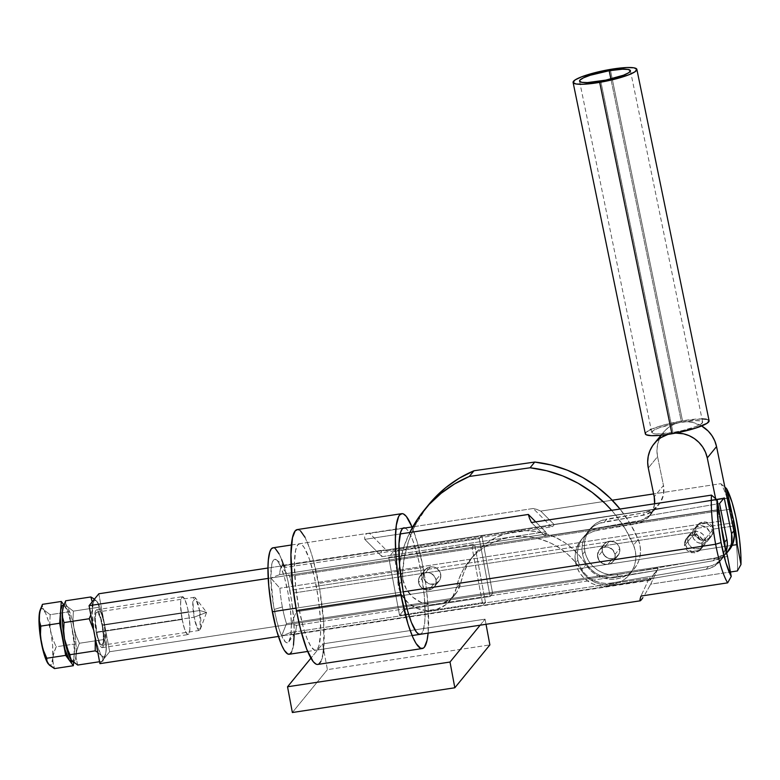 <?xml version="1.0" encoding="UTF-8"?>
<svg xmlns="http://www.w3.org/2000/svg" width="780" height="780" viewBox="0 0 780 780"><rect width="100%" height="100%" fill="white"/><g stroke="black" fill="none" stroke-linecap="round" stroke-linejoin="round"><path stroke-width="0.58" stroke-dasharray="3.9 2.92" d="M685.971 539.058L690.066 535.899L693.469 535.382L696.793 536.269L700.615 539.799L701.883 543.065L701.376 548.057L699.504 550.719L694.99 552.854L689.822 552.191L686.907 550.251L684.469 545.717L684.548 542.236L685.971 539.058L688.496 536.669L693.469 535.382L698.275 537.186L700.615 539.799L701.883 543.065L713.291 529.103L711.974 525.905L709.498 523.458L706.261 522.093L702.78 521.966L699.592 523.107L697.193 525.34L695.896 528.352L695.887 531.755L684.469 545.717L684.548 542.236L685.971 539.058L697.534 524.882L695.896 528.352L695.887 531.755L293.758 592.995A35.061 6.796 81.3 0 0 289.604 576.303L729.437 509.32L289.604 576.303A35.061 6.796 -98.7 0 1 293.758 592.995L695.887 531.755L697.144 535.021L699.484 537.625L702.585 539.165L706.027 539.36L709.264 538.151L712.667 534.242L713.437 530.849L711.974 525.905L709.498 523.458L704.515 521.869L701.103 522.385L697.193 525.34M282.35 606.957A35.061 6.796 -98.7 0 1 279.874 588.217L270.816 578.097A42.237 8.18 81.3 0 0 274.219 609.443L282.35 606.957A35.061 6.796 81.3 0 0 286.504 623.639L727.506 556.481L286.504 623.639A35.061 6.796 -98.7 0 1 282.35 606.957L274.219 609.443A42.237 8.18 81.3 0 0 281.629 635.875L286.504 623.639L281.629 635.875L279.62 630.727L276.724 620.938L273.497 605.397L270.796 578.009L718.76 509.788L270.816 577.99L279.874 588.217A35.061 6.796 81.3 0 0 282.35 606.957M540.774 511.095L612.232 500.214L540.774 511.095L554.229 524.628L727.165 498.293L554.229 524.628L552.533 526.705L285.607 567.352A35.061 6.796 81.3 0 0 282.779 565.315A35.061 6.796 81.3 0 0 279.649 574.636L546.575 533.978L545.571 531.765L381.995 556.676L381.03 553.059L381.547 550.797L383.526 550.007L386.87 550.719L550.446 525.808L552.533 526.705L554.229 524.628L540.774 511.095L536.611 509.33L540.774 511.095M289.195 654.264A53.849 10.432 81.3 0 0 289.858 590.314L733.181 522.805A53.849 10.432 81.3 0 0 720.827 483.678L653.62 493.915L720.827 483.678A53.849 10.432 -98.7 0 1 733.181 522.805L289.858 590.314A53.849 10.432 81.3 0 0 272.981 547.804M533.218 508.492L536.611 509.33L533.218 508.492L412.786 526.832L533.218 508.492L550.446 525.808L533.218 508.492M282.779 565.315L383.526 550.007L381.547 550.797L381.108 551.752L381.995 556.676L364.777 539.35L400.189 533.959L364.777 539.35L364.611 536.504L365.381 534.544L367.068 533.5L402.821 528.343L369.642 533.403L386.87 550.719L550.446 525.808L552.533 526.705L285.607 567.352L283.267 566.68L285.607 567.352A35.061 6.796 -98.7 0 0 284.203 565.792A35.061 6.796 -98.7 0 0 279.649 574.636L270.816 577.99L279.649 574.636L546.575 533.978L544.879 536.055L546.575 533.978L545.571 531.765L381.995 556.676L364.777 539.35L364.611 536.504L365.381 534.544L367.585 533.393L291.427 544.996M296 608.146L403.231 591.815L296 608.146M732.888 526.12L713.291 529.103L732.888 526.12M720.876 521.059L279.874 588.217L720.876 521.059M650.686 579.686L658.115 568.21L650.715 584.142L730.411 572.003L650.715 584.142L658.115 568.21L291.379 624.058L658.115 568.21L656.214 570.531L296.449 625.316L291.369 624.078L296.234 611.734L732.176 545.347L296.234 611.734A35.061 6.796 81.3 0 0 293.758 592.995A35.061 6.796 -98.7 0 1 296.234 611.734L291.369 623.971A42.237 8.18 81.3 0 0 280.556 566.192L289.604 576.303L280.556 566.192L284.515 577.629L287.966 592.625L290.365 608.897L291.379 624.058L290.794 635.642L288.746 641.959L287.264 642.808L285.538 642.067L281.658 635.953A42.237 8.18 81.3 0 0 288.922 641.725A42.237 8.18 81.3 0 0 291.369 624.078L296.449 625.316L656.214 570.531L649.789 580.164L650.267 577.804L290.501 632.59A35.061 6.796 81.3 0 0 293.329 634.637A35.061 6.796 81.3 0 0 296.449 625.316A35.061 6.796 -98.7 0 1 294.557 633.75A35.061 6.796 -98.7 0 1 290.501 632.59L281.658 635.953L290.501 632.59L650.267 577.804L648.375 580.125L281.648 635.973L648.375 580.125L640.975 596.057L648.375 580.125L650.267 577.804L649.789 580.164L650.686 579.686L649.789 580.164M645.031 594.233L647.654 589.7L645.031 594.233M650.715 584.142L647.654 589.7L650.715 584.142M733.181 522.805A53.849 10.432 -98.7 0 1 737.402 570.941A53.849 10.432 81.3 0 0 733.181 522.805M720.827 483.678L724.874 487.13L720.827 483.678M728.5 497.874L280.537 566.095L283.267 566.68L280.517 566.114A42.237 8.18 81.3 0 0 276.452 559.855A42.237 8.18 81.3 0 0 270.816 577.99L271.772 564.301L273.429 560.108L274.921 559.26L277.563 560.966L280.556 566.192L728.5 497.874M718.955 509.555L544.879 536.055L531.424 522.532L544.879 536.055L718.955 509.555M294.197 634.559L293.797 621.104L291.593 600.697L287.781 580.34L283.637 565.178M281.668 559.65L279.103 553.907M275.428 548.74L273.224 547.774L272.23 548.067M288.951 654.293L289.945 654.001M291.661 651.895L293.465 645.128M535.733 521.879L545.571 531.765L535.733 521.879M367.068 533.5L369.642 533.403L386.87 550.719L383.526 550.007M700.576 549.481L696.657 552.435L691.499 552.727L686.907 550.251L684.469 545.717L695.887 531.755L697.144 535.021L699.484 537.625L702.585 539.165L706.027 539.36L709.264 538.151L711.799 535.762L713.222 532.584L713.291 529.103L701.883 543.065L701.864 546.468L700.235 549.939L711.799 535.762M687.843 541.593A8.97 8.678 -140.7 0 0 703.492 545.951A8.97 8.678 -140.7 0 0 705.247 538.941L702.956 541.749A8.97 8.678 39.3 0 1 692.123 551.538A8.97 8.678 39.3 0 1 685.542 544.401L687.843 541.593L687.882 538.161L689.237 535.06L693.254 531.999L696.647 531.482L700.03 532.301L702.877 534.339L704.769 537.274L705.403 540.667L704.691 543.992L702.731 546.76L699.835 548.535L694.717 548.808L691.538 547.355L689.13 544.82L687.843 541.593L685.542 544.401L686.829 547.628L689.247 550.163L692.416 551.616L697.544 551.343L701.551 548.291L703.102 543.475L701.668 538.532L697.73 535.109L692.62 534.388L688.058 536.582L685.581 540.979L685.542 544.401A8.97 8.678 39.3 0 1 696.365 534.612A8.97 8.678 39.3 0 1 702.956 541.749L705.247 538.941A8.97 8.678 -140.7 0 0 689.598 534.583A8.97 8.678 -140.7 0 0 687.843 541.593M694.814 533.062A8.97 8.678 -140.7 0 0 710.463 537.42A8.97 8.678 -140.7 0 0 712.218 530.41L709.927 533.227A8.97 8.678 39.3 0 1 699.094 543.017A8.97 8.678 39.3 0 1 692.513 535.88L694.814 533.062L694.853 529.639L696.208 526.529L700.225 523.468L703.618 522.951L707.002 523.77L709.849 525.808L711.74 528.742L712.374 532.135L711.662 535.47L709.702 538.229L706.817 540.004L703.414 540.53L698.509 538.824L696.101 536.289L694.814 533.062L692.513 535.88L693.8 539.107L697.739 542.519L701.113 543.338L704.515 542.822L707.411 541.047L709.888 536.65L709.439 531.55L706.222 527.465L701.317 525.769L696.384 527.026L693.079 530.819L692.513 535.88A8.97 8.678 39.3 0 1 703.346 526.091A8.97 8.678 39.3 0 1 709.927 533.227L712.218 530.41A8.97 8.678 -140.7 0 0 696.569 526.061A8.97 8.678 -140.7 0 0 694.814 533.062M602.306 551.275L597.636 556.988A8.97 8.678 39.3 0 1 608.458 547.199A8.97 8.678 39.3 0 1 615.04 554.336L619.72 548.623A8.97 8.678 -140.7 0 0 604.071 544.264A8.97 8.678 -140.7 0 0 602.306 551.275L603.593 554.502L606.011 557.027L609.19 558.49L612.641 558.636L615.849 557.476L618.316 555.155L619.681 552.045L619.72 548.623L618.433 545.395L616.015 542.861L612.846 541.408L609.385 541.252L606.177 542.422L603.71 544.733L602.345 547.843L602.306 551.275A8.97 8.678 -140.7 0 0 617.965 555.623A8.97 8.678 -140.7 0 0 619.72 548.623L615.04 554.336L615.001 557.768L613.645 560.879L611.179 563.189L607.971 564.359L602.862 563.628L598.923 560.216L597.49 555.262L599.03 550.456L603.047 547.394L608.166 547.121L612.67 549.734L615.04 554.336A8.97 8.678 39.3 0 1 604.217 564.125A8.97 8.678 39.3 0 1 597.636 556.988L602.306 551.275L602.345 547.843L603.71 544.733L606.177 542.422L609.385 541.252A8.97 8.678 -140.7 0 0 603.437 554.239A8.97 8.678 -140.7 0 0 612.641 558.636L607.971 564.359A8.97 8.678 39.3 0 1 599.391 549.978A8.97 8.678 39.3 0 1 604.715 546.965L609.385 541.252L614.494 541.983L617.35 544.011L619.232 546.946L619.866 550.339L619.154 553.673L615.849 557.476L612.641 558.636L609.19 558.49L604.685 555.877L602.306 551.275M728.052 551.323L723.976 554.668L715.484 557.934L713.183 560.742L721.675 557.476L726.511 553.303A23.936 23.127 39.3 0 1 713.183 560.742L616.044 577.327L610.516 577.717L604.987 577.024L599.664 575.279L594.75 572.549L590.431 568.932L586.882 564.574L584.23 559.64L582.582 554.317L582.007 548.818L582.514 543.338L584.093 538.112L586.687 533.315L590.177 529.152L594.448 525.769L599.332 523.302L645.957 514.556L654.274 509.779L724.201 497.845L654.274 509.779L649.603 515.492L719.53 503.558L649.603 515.492L641.277 520.279L599.966 527.553L594.662 529.015L589.777 531.482L585.507 534.865L582.007 539.029L579.423 543.826L577.843 549.062L577.337 554.531L577.912 560.04L579.559 565.354L582.202 570.297L585.76 574.655L590.07 578.263L594.984 581.002L600.317 582.738L605.846 583.43L611.374 583.04L609.073 585.848A28.714 27.748 39.3 0 1 575.611 562.848L577.912 560.04A28.714 27.748 -140.7 0 0 611.374 583.04L609.073 585.848L706.212 569.273L708.513 566.465L611.374 583.04L708.513 566.465A23.936 23.127 -140.7 0 0 722.29 558.49A23.936 23.127 -140.7 0 0 726.073 551.752L723.479 556.9L720.564 560.371L712.94 565.246L708.513 566.465L706.212 569.273L609.073 585.848L603.544 586.248L598.016 585.556L592.693 583.81L587.779 581.081L583.459 577.463L579.91 573.105L577.258 568.172L575.611 562.848A28.714 27.748 39.3 0 1 581.139 539.935A28.714 27.748 39.3 0 1 597.665 530.371L599.966 527.553L638.128 521.04L635.827 523.858L597.665 530.371L599.966 527.553A28.714 27.748 -140.7 0 0 583.43 537.118A28.714 27.748 -140.7 0 0 577.912 560.04L575.611 562.848L575.035 557.349L575.542 551.87L577.122 546.634L579.706 541.846L583.206 537.673L587.476 534.29L592.361 531.823L597.665 530.371L635.827 523.858L638.128 521.04A23.936 23.127 -140.7 0 0 649.603 515.492L654.274 509.779A23.936 23.127 39.3 0 1 642.798 515.326L645.099 512.518A23.936 23.127 -140.7 0 0 658.876 504.543A23.936 23.127 -140.7 0 0 663.478 485.452L657.559 456.671L648.287 468.01L657.559 456.671L663.478 485.452L654.206 496.792L663.478 485.452L663.536 494.598L660.065 502.954L653.591 509.242L645.099 512.518L642.798 515.326L604.636 521.84L606.938 519.032A28.714 27.748 -140.7 0 0 590.401 528.596A28.714 27.748 -140.7 0 0 584.883 551.509A28.714 27.748 -140.7 0 0 618.345 574.509L616.044 577.327A28.714 27.748 39.3 0 1 582.582 554.317L584.883 551.509L582.582 554.317A28.714 27.748 39.3 0 1 588.11 531.404A28.714 27.748 39.3 0 1 604.636 521.84L606.938 519.032L645.099 512.518L601.633 520.484L596.749 522.951L592.478 526.334L588.978 530.507L586.394 535.294L584.815 540.53L584.308 546.01L584.883 551.509L586.531 556.832L589.183 561.766L592.732 566.124L597.041 569.741L601.965 572.471L607.288 574.216L612.817 574.909L618.345 574.509L616.044 577.327L713.183 560.742L715.484 557.934L618.345 574.509L715.484 557.934A23.936 23.127 -140.7 0 0 729.261 549.958M725.059 547.813A23.936 23.127 39.3 0 1 719.989 561.298A23.936 23.127 39.3 0 1 706.212 569.273L710.639 568.054L718.263 563.179L723.333 555.711L725.059 547.813M667.914 434.411A30.517 29.484 39.3 0 1 675.685 433.095L667.914 434.411M701.61 425.958A30.517 29.484 -140.7 0 0 663.429 432.325A30.517 29.484 -140.7 0 0 657.559 456.671L656.945 450.82L657.491 445.01L659.168 439.442L661.918 434.353L665.633 429.926L670.166 426.328L675.353 423.706L680.989 422.156L686.858 421.746L692.737 422.477L701.61 425.958M654.586 503.773A23.936 23.127 39.3 0 1 649.603 515.882A23.936 23.127 39.3 0 1 635.827 523.858L640.253 522.639L647.878 517.764L652.948 510.296L654.586 503.773M721.393 526.636L715.64 498.664L721.393 526.636M486.028 624.292L485.062 619.164L322.589 643.909L327.405 669.64L489.879 644.894L327.405 669.64L322.589 643.909L310.898 658.213L322.589 643.909L485.062 619.164L486.028 624.292M292.354 712.52L327.405 669.64L292.354 712.52M480.139 625.19L485.062 619.164L480.139 625.19M405.054 528.011A53.849 10.432 -98.7 0 1 420.761 570.375L316.31 586.287A53.849 10.432 81.3 0 0 299.442 543.767A53.849 10.432 81.3 0 0 298.789 607.727L403.231 591.815L298.789 607.727L303.186 626.867L306.969 638.381L310.801 646.337L314.35 650.033L316.407 649.974L317.314 649.175L318.835 646.074L320.541 634.423L320.258 617.077L318.055 596.671L314.243 576.313L309.416 559.114L304.298 547.677L301.88 544.703L299.686 543.748L297.785 544.84L295.659 550.192L294.44 563.482L295.718 586.94L298.789 607.727A53.849 10.432 81.3 0 0 315.656 650.237A53.849 10.432 81.3 0 0 316.31 586.287L420.761 570.375L417.553 555.701L412.581 539.721L408.749 531.765L406.331 528.801L404.137 527.846M423.101 567.518A68.201 13.211 -98.7 0 1 428.123 633.106L428.103 606.518L426.212 587.282L423.101 567.518L318.649 583.43L423.101 567.518A68.201 13.211 -98.7 0 0 412.035 526.948L417.524 543.27L423.101 567.518M317.821 664.433A68.201 13.211 81.3 0 0 318.649 583.43A68.201 13.211 81.3 0 0 297.277 529.571L300.378 530.761M305.029 537.313L309.913 549.003L313.072 559.172L319.81 589.972L323.651 622.42L323.68 649.018M323.222 652.86L320.941 661.43M318.767 664.092L317.509 664.462M419.864 634.355L421.765 633.262L423.286 630.172L424.739 622.05L425.1 614.62L424.33 596.232L420.761 570.375A53.849 10.432 -98.7 0 1 420.108 634.335L315.656 650.237M436.03 579.94L440.7 574.226A8.97 8.678 -140.7 0 0 425.051 569.868A8.97 8.678 -140.7 0 0 423.296 576.878L418.616 582.592A8.97 8.678 39.3 0 1 429.448 572.803A8.97 8.678 39.3 0 1 436.03 579.94L435.991 583.372L434.626 586.482L432.159 588.793L428.951 589.963L425.5 589.807L422.321 588.354L419.903 585.819L418.616 582.592L418.655 579.16L420.02 576.059L422.487 573.739L425.695 572.569L429.146 572.725L432.325 574.178L434.743 576.712L436.03 579.94A8.97 8.678 39.3 0 1 425.197 589.729A8.97 8.678 39.3 0 1 418.616 582.592L423.296 576.878L425.665 581.48L430.17 584.093L435.289 583.82L439.306 580.759L440.856 575.942L440.212 572.549L437.005 568.464L433.826 567.011L430.375 566.855L425.812 569.059L423.852 571.818L423.296 576.878A8.97 8.678 -140.7 0 0 438.945 581.227A8.97 8.678 -140.7 0 0 440.7 574.226L436.03 579.94L435.991 583.372L434.626 586.482L432.159 588.793L428.951 589.963A8.97 8.678 39.3 0 1 420.371 575.582A8.97 8.678 39.3 0 1 425.695 572.569L430.375 566.855A8.97 8.678 -140.7 0 0 424.418 579.842A8.97 8.678 -140.7 0 0 433.622 584.24L428.951 589.963L423.842 589.231L420.985 587.203L419.104 584.259L418.47 580.866L419.182 577.541L422.487 573.739L425.695 572.569L429.146 572.725L433.66 575.338L436.03 579.94M199.582 610.525A16.75 3.247 -98.7 0 1 199.378 630.425A16.75 3.247 -98.7 0 1 194.132 617.194L96.642 632.044A16.75 3.247 81.3 0 0 101.897 645.265A16.75 3.247 81.3 0 0 102.102 625.375L199.582 610.525L206.622 612.378L194.132 617.194L197.408 628.387L200.294 629.343L199.582 610.525L195.526 598.055L192.855 601.556L194.132 617.194L206.622 612.378L199.582 610.525L102.102 625.375L103.447 637.825L103.223 642.428L101.819 645.274L99.587 642.544L97.285 635.144L95.296 619.593L95.862 613.441L96.33 612.475L97.607 612.437L99.947 616.922L102.102 625.375A16.75 3.247 81.3 0 0 96.847 612.144A16.75 3.247 81.3 0 0 96.642 632.044L194.132 617.194A16.75 3.247 -98.7 0 1 194.337 597.304A16.75 3.247 -98.7 0 1 199.582 610.525M485.433 602.228L474.591 544.264L472.056 547.355L482.908 605.319L485.433 602.228L399.555 615.303L404.225 609.59L490.113 596.505L492.638 593.414L109.668 651.729L99.928 663.643L109.668 651.729L492.638 593.414L481.796 535.45L267.979 568.006L481.796 535.45L479.261 538.541L393.383 551.626L388.703 557.339L474.591 544.264L472.056 547.355L482.908 605.319L278.401 636.46L482.908 605.319L485.433 602.228L474.591 544.264L388.703 557.339L399.555 615.303L485.433 602.228M268.223 578.399L472.056 547.355L268.223 578.399M98.816 593.775L109.668 651.729L98.816 593.775M479.261 538.541L490.113 596.505L492.638 593.414L481.796 535.45L479.261 538.541L490.113 596.505L404.225 609.59L399.555 615.303L388.703 557.339L393.383 551.626L404.225 609.59L393.383 551.626L479.261 538.541M460.882 582.524L456.212 588.247A29.913 28.909 39.3 0 1 450.479 600.2A29.913 28.909 39.3 0 1 420.118 609.443A29.913 28.909 39.3 0 1 398.258 585.419L402.938 579.706A29.913 28.909 -140.7 0 0 424.798 603.72A29.913 28.909 -140.7 0 0 455.159 594.487A29.913 28.909 -140.7 0 0 460.882 582.524L463.7 572.929L467.932 563.901L473.489 555.633L480.236 548.321L488.036 542.12L496.714 537.157L506.083 533.559L515.931 531.385L526.042 530.702L536.192 531.511L546.156 533.803L555.721 537.527L564.671 542.597L572.822 548.896L579.969 556.296L589.319 569.088L593.404 572.871L598.104 575.864L603.242 577.951L608.663 579.072L614.162 579.179L619.544 578.282L624.643 576.391L629.255 573.583L633.243 569.956L636.46 565.636L638.791 560.771L640.166 555.535L640.517 550.105L639.853 544.664L638.186 539.409L630.611 524.335L620.032 509.038A124.449 120.266 -140.7 0 1 638.186 539.409L633.516 545.123L625.94 530.059L616.405 516.077L611.617 510.315A124.449 120.266 39.3 0 1 633.516 545.123A29.913 28.909 39.3 0 1 629.499 574.597A29.913 28.909 39.3 0 1 581.305 570.356L584.639 574.801L588.725 578.584L593.424 581.578L598.572 583.674L603.983 584.795L609.482 584.902L614.874 583.996L619.963 582.104L624.585 579.306L628.573 575.679L631.79 571.36L634.12 566.495L635.486 561.249L635.846 555.818L635.173 550.378L633.516 545.123L638.186 539.409A29.913 28.909 -140.7 0 1 634.169 568.883A29.913 28.909 -140.7 0 1 585.985 564.632A69.401 67.07 -140.7 0 0 474.172 554.785A69.401 67.07 -140.7 0 0 460.882 582.524L456.212 588.247L459.03 578.643L463.261 569.615L468.809 561.356L475.566 554.044L483.366 547.833L492.043 542.88L501.413 539.273L511.251 537.108L521.362 536.416L531.511 537.235L541.486 539.526L551.05 543.241L560.001 548.311L568.142 554.619L575.299 562.019L581.305 570.356L585.985 564.632L581.305 570.356A69.401 67.07 39.3 0 0 469.502 560.498A69.401 67.07 39.3 0 0 456.212 588.247L452.459 597.46L445.75 604.773L436.868 609.307L426.865 610.545L416.91 608.341L408.194 602.94L401.719 594.994L398.258 585.419A29.913 28.909 39.3 0 1 397.839 578.828L398.258 585.419L402.938 579.706L406.39 589.27L412.864 597.226L421.59 602.618L431.535 604.832L441.548 603.593L450.421 599.05L457.139 591.747L460.882 582.524M409.802 532.496L404.02 546.458L399.808 562.399L397.839 578.828A124.449 120.266 39.3 0 1 409.802 532.496M604.715 546.965L608.166 547.121L611.344 548.574L613.762 551.109L615.04 554.336L615.001 557.768L613.645 560.879L611.179 563.189L607.971 564.359L604.51 564.203L601.331 562.75L598.923 560.216L597.636 556.988L597.675 553.556L599.03 550.456L601.507 548.135L604.715 546.965A8.97 8.678 39.3 0 1 613.285 561.346A8.97 8.678 39.3 0 1 607.971 564.359L612.641 558.636A8.97 8.678 -140.7 0 0 618.589 545.649A8.97 8.678 -140.7 0 0 609.385 541.252L604.715 546.965M428.805 504.484A124.449 120.266 -140.7 0 0 402.519 573.115L402.938 579.706A29.913 28.909 -140.7 0 1 402.519 573.115L397.839 578.828L402.519 573.115L404.488 556.676L408.7 540.735L415.077 525.593L426.514 507.38M433.622 584.24L430.17 584.093L426.991 582.631L424.573 580.106L423.296 576.878L423.335 573.446L424.69 570.336L427.167 568.025L430.375 566.855L433.826 567.011L437.005 568.464L439.413 570.999L440.7 574.226L440.661 577.649L439.306 580.759L436.829 583.079L433.622 584.24A8.97 8.678 -140.7 0 0 439.579 571.252A8.97 8.678 -140.7 0 0 430.375 566.855L425.695 572.569A8.97 8.678 39.3 0 1 434.275 586.95A8.97 8.678 39.3 0 1 428.951 589.963L433.622 584.24M681.437 422.126A25.964 4.3 -11.6 0 0 651.778 432.52A25.964 4.3 -11.6 0 0 672.984 432.461L600.746 81.061L672.984 432.461L656.477 433.982L653.991 433.729L651.768 432.5L653.425 430.492L658.691 427.986L676.455 423.062L694.668 420.615L700.42 420.859L702.643 422.087L700.996 424.106L695.731 426.601L682.909 430.433L672.984 432.461A25.964 4.3 -11.6 0 0 702.643 422.068A25.964 4.3 -11.6 0 0 681.437 422.126L610.896 78.985L681.437 422.126M709.088 420.742A32.546 5.392 -11.6 0 0 682.51 420.82L610.272 69.42L682.51 420.82L664.141 424.895L651.125 429.341M650.179 429.78L645.752 432.666M645.323 433.826L645.333 433.846A32.546 5.392 -11.6 0 1 682.51 420.82L701.99 418.889M709.098 420.761L706.309 419.231M96.252 632.521L182.14 619.437A19.149 3.705 -98.7 0 1 182.364 596.7A19.149 3.705 -98.7 0 1 188.37 611.812L102.492 624.897A19.149 3.705 81.3 0 0 96.486 609.775A19.149 3.705 81.3 0 0 96.252 632.521L94.751 615.4L95.355 611.257L96.574 609.775L99.118 612.895L101.751 621.348L103.574 632.288L103.993 642.008L102.843 647.254L102.17 647.644L100.522 646.25L98.709 642.184L96.252 632.521A19.149 3.705 81.3 0 0 102.258 647.634A19.149 3.705 81.3 0 0 102.492 624.897L188.37 611.812A19.149 3.705 -98.7 0 1 188.136 634.559A19.149 3.705 -98.7 0 1 182.14 619.437L96.252 632.521M73.876 627.588A28.714 5.567 -98.7 0 1 76.04 654.537A28.714 5.567 -98.7 0 1 73.525 661.693A28.714 5.567 -98.7 0 1 71.389 660.28A28.714 5.567 81.3 0 0 76.04 654.537L77.132 648.931L79.365 643.266L76.06 635.602L73.876 627.588L73.028 619.369L73.349 611.14L98.553 607.308L101.858 614.981L104.042 622.986L100.815 609.843L98.992 604.987L96.349 600.815L94.819 600.376L93.132 603.31L92.381 613.08L94.058 630.747L97.042 644.631L100.659 654.264L103.194 657.062L104.579 656.526L105.973 652.226L106.363 644.338L104.042 622.986L104.891 631.215L104.559 639.434L79.365 643.266L104.559 639.434L106.255 647.205L105.836 652.743L102.892 661.216L99.567 661.723L102.892 661.216L105.836 652.743L106.255 647.205L104.559 639.434L104.891 631.215L104.042 622.986L101.858 614.981L98.553 607.308L73.349 611.14L67.021 606.352A28.714 5.567 -98.7 0 1 73.876 627.588L76.06 635.602L79.365 643.266L76.43 651.749L76.001 657.286L76.04 654.537A28.714 5.567 81.3 0 0 73.876 627.588A28.714 5.567 81.3 0 0 67.021 606.352L65.169 606.635L67.021 606.352L65.754 603.642L65.676 600.795L65.754 603.642L67.021 606.352L73.349 611.14L73.028 619.369L73.876 627.588M71.662 661.976A28.714 5.567 81.3 0 0 74.188 654.82A28.714 5.567 81.3 0 0 72.013 627.871A28.714 5.567 81.3 0 0 65.169 606.635L69.01 611.803L50.144 614.679L43.816 609.882L42.549 607.172L42.461 604.334L42.549 607.172L43.816 609.882A28.714 5.567 81.3 0 0 40.267 609.872A28.714 5.567 81.3 0 0 40.043 610.447M48.184 663.819A28.714 5.567 81.3 0 0 52.835 658.076A28.714 5.567 81.3 0 0 50.661 631.117A28.714 5.567 81.3 0 0 43.816 609.882L50.144 614.679L49.813 622.889L50.661 631.117L52.845 639.132L56.15 646.805L52.845 639.132L50.661 631.117L49.813 622.889L50.144 614.679L69.01 611.803L75.016 643.929L56.15 646.805L53.215 655.278L52.796 660.816L54.483 668.587L53.079 663.468L52.835 658.076L53.927 652.46L56.15 646.805L75.016 643.929L73.603 662.474L74.188 654.82L73.115 660.426L71.156 661.937M63.931 604.968L67.88 612.115L71.292 624.283L73.993 642.544L74.188 654.82L75.016 643.929L69.01 611.803L63.931 604.968M62.79 605.251L65.169 606.635A28.714 5.567 81.3 0 0 63.014 605.192L64.877 604.909A28.714 5.567 -98.7 0 1 67.021 606.352A28.714 5.567 81.3 0 0 63.482 606.333A28.714 5.567 -98.7 0 1 64.877 604.909M48.155 663.79L49.803 665.194L51.197 664.658L52.835 658.076L52.64 645.801L51.304 634.803L48.311 620.909L45.611 613.119L42.169 608.478L40.784 609.014L40.053 610.428M77.698 665.048L76.001 657.286L77.698 665.048M97.198 601.75L94.438 599.128L97.198 601.75A28.714 5.567 -98.7 0 1 104.042 622.986A28.714 5.567 -98.7 0 1 106.216 649.945A28.714 5.567 -98.7 0 1 105.319 655.102A28.714 5.567 -98.7 0 1 101.546 655.658L97.198 651.983L101.546 655.658L102.814 658.388L102.892 661.216L102.814 658.388L101.546 655.658A28.714 5.567 -98.7 0 1 94.702 634.423L93.581 629.713L94.702 634.423A28.714 5.567 -98.7 0 1 92.528 607.474L92.235 601.819L92.138 610.262L92.528 607.474A28.714 5.567 -98.7 0 1 97.188 601.741A28.714 5.567 -98.7 0 1 97.198 601.75L98.475 604.481L98.553 607.308L98.475 604.481L97.188 601.741M95.355 639.21L95.287 638.527L95.355 639.21M90.811 614.933L92.138 610.262L90.811 614.933M63.482 606.333A28.714 5.567 81.3 0 0 63.248 606.908M182.14 619.437L184.587 629.099L187.268 634.228L188.721 634.179L189.267 633.077L189.871 628.933L189.462 619.203L187.629 608.273L184.996 599.82L182.452 596.69L180.853 599.947L180.589 605.212L182.14 619.437M307.642 651.456L412.084 635.554M276.452 559.855L284.203 565.792M649.964 580.32L293.329 634.637M288.922 641.725L294.557 633.75M703.492 545.951L701.2 548.759M710.463 537.42L708.172 540.228M604.071 544.264L599.391 549.978L604.071 544.264M590.401 528.596L588.11 531.404M719.989 561.298L722.29 558.49M661.021 435.269L663.429 432.325M649.603 515.882L658.876 504.543M583.43 537.118L581.139 539.935M617.965 555.623L613.285 561.346L617.965 555.623M696.569 526.061L694.268 528.869M689.598 534.583L687.297 537.4M403.894 527.865L299.442 543.767M420.371 575.582L425.051 569.868L420.371 575.582M199.378 630.425L101.897 645.265M200.294 629.343L206.622 612.378L195.526 598.055M194.337 597.304L96.847 612.144M434.275 586.95L438.945 581.227L434.275 586.95M455.159 594.487L450.479 600.2M474.172 554.785L469.502 560.498M629.499 574.597L634.169 568.883M651.778 432.52L579.54 81.13M702.643 422.068L630.416 70.668M96.486 609.775L182.364 596.7M72.793 661.801L73.525 661.693M104.676 656.935L105.319 655.102M102.258 647.634L188.136 634.559"/><path stroke-width="1.17" d="M612.232 500.214L653.62 493.915L612.232 500.214M402.821 528.343L412.786 526.832L402.821 528.343M528.352 514.449L400.189 533.959L528.352 514.449L535.733 521.879L528.352 514.449L529.435 518.115L528.352 514.449M531.424 522.532L529.435 518.115L531.424 522.532L711.487 495.115L531.424 522.532M715.65 544.245A53.849 10.432 -98.7 0 1 711.487 495.115A53.849 10.432 81.3 0 0 715.65 544.245A53.849 10.432 81.3 0 0 727.662 582.855L731.24 576.44A49.062 9.506 -98.7 0 1 721.071 542.578L715.65 544.245L721.071 542.578L725.819 562.575L731.24 576.44L727.506 556.481A35.061 6.796 -98.7 0 1 720.876 521.059L717.171 500L717.103 504.436L718.477 525.476L721.071 542.578A49.062 9.506 -98.7 0 1 717.171 500L711.487 495.115L717.171 500L718.955 509.555L723.352 539.789L727.506 556.481L731.24 576.44L727.662 582.855A53.849 10.432 -98.7 0 1 715.65 544.245L403.231 591.815L715.65 544.245M291.427 544.996L272.981 547.804A53.849 10.432 81.3 0 0 272.327 611.754L296 608.146L272.327 611.754A53.849 10.432 81.3 0 0 289.195 654.264L307.642 651.456M734.76 525.837L732.888 526.12L734.76 525.837A35.061 6.796 -98.7 0 1 737.236 544.576L732.176 545.347L737.236 544.576L740.971 564.535L740.864 555.214L739.518 539.155L735.803 516.896L732.03 502.193L726.521 488.563L730.606 509.145A35.061 6.796 -98.7 0 1 734.76 525.837L737.236 544.576L740.971 564.535L737.402 570.941L730.411 572.003L737.402 570.941L740.971 564.535A49.062 9.506 -98.7 0 0 726.521 488.563L724.874 487.13L726.521 488.563L734.76 525.837M729.437 509.32L730.606 509.145L729.437 509.32M640.975 596.057L727.662 582.855L640.975 596.057L640.156 598.865L640.975 596.057M639.941 600.454L640.156 598.865L639.941 600.454L641.326 599.83L640.331 600.775M642.905 597.626L641.326 599.83L642.905 597.626M727.165 498.293L728.306 498.118L727.165 498.293M283.637 565.178L281.668 559.65M279.103 553.907L275.428 548.74M273.224 547.774L271.323 548.867L269.802 551.957L268.349 560.079L267.979 567.508L268.759 585.897L271.411 606.587L276.724 630.903L281.794 645.499L284.339 650.364L287.888 654.069L289.945 654.001L291.661 651.895M293.465 645.128L294.197 634.559M724.591 542.207A23.936 23.127 39.3 0 1 725.059 547.813L724.591 542.207L721.393 526.636L724.591 542.207L726.892 539.399L724.591 542.207M726.073 551.752A23.936 23.127 -140.7 0 0 726.892 539.399L719.53 503.558L726.892 539.399L727.37 543.982L726.073 551.752M707.275 457.938L716.537 446.599A30.517 29.484 -140.7 0 0 701.61 425.958L708.201 431.077L711.974 435.708L714.792 440.944L716.537 446.599L733.863 530.868L731.562 533.676A23.936 23.127 39.3 0 1 726.96 552.776A23.936 23.127 39.3 0 1 726.511 553.303L730.304 547.19L731.62 542.822L731.562 533.676L724.201 497.845L719.53 503.558L724.201 497.845L731.562 533.676L733.863 530.868L716.537 446.599L707.275 457.938L715.64 498.664L707.275 457.938A30.517 29.484 39.3 0 0 675.685 433.095L683.465 433.816L689.13 435.669L694.346 438.575L698.938 442.416L702.712 447.047L705.52 452.283L707.275 457.938M648.287 468.01A30.517 29.484 39.3 0 1 654.157 443.664A30.517 29.484 39.3 0 1 667.914 434.411L660.894 437.668L656.36 441.265L652.645 445.692L649.896 450.781L648.219 456.339L647.673 462.16L648.287 468.01L654.206 496.792A23.936 23.127 39.3 0 1 654.586 503.773L654.206 496.792L648.287 468.01M726.96 552.776L729.261 549.958A23.936 23.127 -140.7 0 0 733.863 530.868L734.35 535.45L732.605 544.382L727.535 551.84M489.879 644.894L486.028 624.292L489.879 644.894L454.828 687.775L292.354 712.52L287.537 686.78L292.354 712.52L454.828 687.775L450.011 662.035L454.828 687.775L489.879 644.894M310.898 658.213L287.537 686.78L450.011 662.035L480.139 625.19L450.011 662.035L287.537 686.78L310.898 658.213M405.2 528.07L403.143 528.128L402.236 528.928L400.715 532.028L399.009 543.679L399.672 565.958L403.231 591.815A53.849 10.432 -98.7 0 1 403.894 527.865A53.849 10.432 -98.7 0 1 405.054 528.011M428.132 632.97L427.05 640.39L424.369 647.176L423.218 648.19L420.605 648.268L416.11 643.578L412.893 637.426L408.037 624.224L400.901 594.672L296.449 610.584A68.201 13.211 81.3 0 0 317.821 664.433L422.263 648.531A68.201 13.211 -98.7 0 1 400.901 594.672A68.201 13.211 -98.7 0 1 401.729 513.669A68.201 13.211 -98.7 0 1 412.035 526.948L406.322 516.418L403.387 513.923L402.031 513.64L399.633 515.024L398.599 516.672L396.328 525.242L395.401 538.629L395.899 555.672L397.79 574.909L400.901 594.672L296.449 610.584L292.558 584.259L290.95 554.541L292.49 537.712L295.181 530.926L297.59 529.552M428.123 633.106A68.201 13.211 -98.7 0 1 422.263 648.531M401.729 513.669L297.277 529.571A68.201 13.211 81.3 0 0 296.449 610.584L300.514 629.177L306.813 649.418L313.219 661.684L316.163 664.18L317.509 664.462M300.378 530.761L305.029 537.313M323.69 648.882L323.222 652.86M320.941 661.43L318.767 664.092M420.098 634.335L420.108 634.335A53.849 10.432 -98.7 0 1 403.231 591.815L407.638 610.964L411.421 622.479L416.481 632.161L418.792 634.13L420.859 634.062M89.076 605.68L268.223 578.399L89.076 605.68L98.816 593.775L267.979 568.006L98.816 593.775L89.076 605.68L99.928 663.643L89.076 605.68M278.401 636.46L99.928 663.643L278.401 636.46M424.135 510.198L428.805 504.484A124.449 120.266 -140.7 0 1 473.996 470.749L469.316 476.463L530.068 467.776L534.749 462.052L473.996 470.749L534.749 462.052A124.449 120.266 -140.7 0 1 620.032 509.038L609.765 497.747L596.885 486.71L582.66 477.477L567.372 470.203L551.304 465.036L534.749 462.052L530.068 467.776A124.449 120.266 39.3 0 1 611.617 510.315L605.095 503.461L592.205 492.433L577.99 483.19L562.702 475.917L546.634 470.749L530.068 467.776L469.316 476.463L454.613 483.912L441.139 493.311L429.127 504.484L418.821 517.228L409.802 532.496A124.449 120.266 39.3 0 1 424.135 510.198A124.449 120.266 39.3 0 1 469.316 476.463L473.996 470.749L459.293 478.189L445.809 487.588L433.807 498.771L426.514 507.38M609.2 70.727L610.896 78.985L609.2 70.727L590.216 75.27L583.411 77.873L579.881 80.184L579.54 81.11A25.964 4.3 168.4 0 1 609.2 70.727A25.964 4.3 168.4 0 1 630.416 70.668L628.192 69.469L622.43 69.215L609.2 70.727M600.746 81.061A25.964 4.3 168.4 0 1 579.54 81.13L581.763 82.329L587.515 82.573L605.728 80.135L623.493 75.212L628.768 72.706L630.416 70.688A25.964 4.3 168.4 0 1 600.746 81.061M645.752 432.666L645.323 433.826L646.123 434.733L651.222 435.669L660.28 435.337L671.911 433.777L599.683 82.378L671.911 433.777A32.546 5.392 -11.6 0 0 709.088 420.742L636.86 69.342A32.546 5.392 168.4 0 1 599.683 82.378A32.546 5.392 168.4 0 1 573.095 82.446A32.546 5.392 168.4 0 1 610.272 69.42A32.546 5.392 168.4 0 1 636.86 69.342M651.125 429.341L650.179 429.78M573.095 82.427L575.162 79.901L581.763 76.762L604.032 70.59L626.857 67.529L634.072 67.831L636.86 69.371L634.793 71.896L628.192 75.036L605.914 81.208L583.099 84.269L575.874 83.957L573.095 82.427L645.333 433.846A32.546 5.392 -11.6 0 0 671.911 433.777L695.711 428.084L707.031 423.296L709.098 420.761M706.309 419.231L701.99 418.889M71.896 661.918L69.517 660.533L73.349 665.71L54.483 668.587L73.349 665.71L73.603 662.474L73.349 665.71L69.517 660.533L71.37 660.25A28.714 5.567 -98.7 0 1 71.37 660.25L69.517 660.533A28.714 5.567 81.3 0 0 71.662 661.976L73.525 661.693M40.687 608.615L40.043 610.447A28.714 5.567 81.3 0 0 39.136 615.605A28.714 5.567 81.3 0 0 41.311 642.554L40.462 634.335L40.794 626.116L39.39 621.007L39.136 615.605L40.228 609.999L42.461 604.334L61.328 601.458L59.66 623.24L61.328 601.458L42.461 604.334L39.526 612.807L39.39 621.007L40.794 626.116L59.66 623.24L65.676 655.366L69.517 660.533L65.676 655.366L46.81 658.242L46.888 661.079L49.316 665.087L54.483 668.587L48.155 663.79L46.888 661.079L46.81 658.242L65.676 655.366L59.66 623.24L40.794 626.116L40.462 634.335L41.311 642.554L43.504 650.578L46.81 658.242L43.504 650.578L41.311 642.554A28.714 5.567 81.3 0 0 48.155 663.79L48.155 663.79A28.714 5.567 81.3 0 0 48.165 663.8A28.714 5.567 81.3 0 0 48.184 663.819M61.328 601.458L63.931 604.968L61.328 601.458M63.902 605.056L63.014 605.192A28.714 5.567 81.3 0 0 60.499 612.349A28.714 5.567 81.3 0 0 62.663 639.298A28.714 5.567 81.3 0 0 69.517 660.533L65.013 649.516L61.025 628.222L60.352 617.955L60.742 610.067L62.137 605.758L63.521 605.231M63.902 605.075L63.248 606.908A28.714 5.567 81.3 0 0 62.351 612.066L63.443 606.46L65.676 600.795L90.87 596.963L92.274 602.062L90.87 596.963L65.676 600.795L63.443 606.46L62.351 612.066L62.605 617.467L64.009 622.576L89.203 618.735L93.756 630.367L89.203 618.735L64.009 622.576L63.677 630.796L64.526 639.015A28.714 5.567 81.3 0 0 71.37 660.25L71.37 660.25A28.714 5.567 81.3 0 0 71.389 660.28A28.714 5.567 81.3 0 0 71.38 660.27L77.698 665.048L99.567 661.723L77.698 665.048L71.37 660.25A28.714 5.567 -98.7 0 1 64.526 639.015A28.714 5.567 -98.7 0 1 62.351 612.066A28.714 5.567 -98.7 0 1 63.482 606.333L63.482 606.333M40.219 609.999L39.01 618.248L40.121 635.154L43.66 652.762L48.194 663.838M71.37 660.25L70.103 657.55L70.015 654.703L95.218 650.861L97.822 652.373L95.218 650.861L95.287 638.527L95.218 650.861L70.015 654.703L68.25 650.9L71.38 660.27M64.526 639.015L68.25 650.9L64.526 639.015L63.677 630.796L64.009 622.576L62.605 617.467L62.351 612.066A28.714 5.567 81.3 0 0 64.526 639.015M89.203 618.735L90.811 614.933L89.203 618.735M90.87 596.963L94.594 599.245L90.87 596.963M412.084 635.554L640.214 600.815M654.157 443.664L661.021 435.269"/></g></svg>
